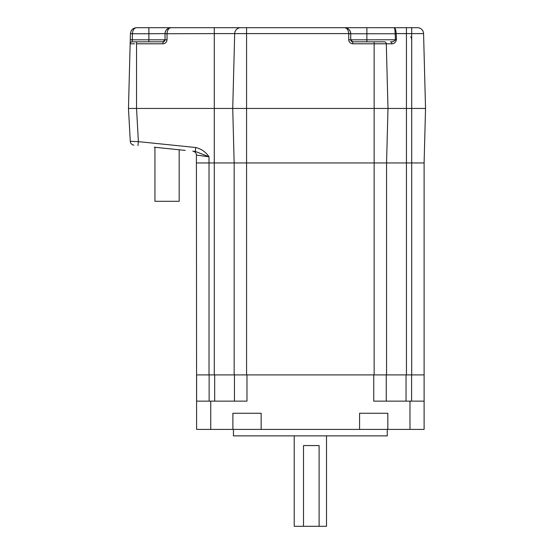 <?xml version="1.0" encoding="UTF-8"?>
<svg xmlns="http://www.w3.org/2000/svg" width="554" height="554" viewBox="0 0 554 554"><rect width="100%" height="100%" fill="white"/><g stroke="black" fill="none" stroke-linecap="round" stroke-linejoin="round"><path stroke-width="0.83" d="M179.171 149.774L179.171 201.303L154.947 201.303L154.947 147.288M387.274 429.405L387.274 435.866L233.449 435.866L233.449 429.405M196.615 162.945L424.108 162.945L424.108 401.144L373.742 401.144L373.742 374.906L246.973 374.906L246.973 401.144L196.615 401.144L196.615 374.906L424.108 374.906L424.108 429.405L196.615 429.405L196.407 155.078L209.024 156.789L195.292 151.429L192.778 151.173A4.037 4.037 0 0 1 196.407 155.078M261.149 429.405L261.149 413.256L232.888 413.256L232.888 429.405M387.835 429.405L387.835 413.256L359.574 413.256L359.574 429.405M386.263 401.144L386.263 374.906M234.46 401.144L234.46 374.906M395.778 30.297L394.102 27.7C395.293 28.025 395.978 29.985 396.165 33.6L395.147 33.6C395.057 29.985 394.711 28.019 394.102 27.7L344.678 27.7C348.258 28.06 350.273 30.027 350.73 33.6L350.73 39.812L348.715 39.756L348.715 33.6L234.688 33.6A6.052 6.052 0 0 1 240.748 27.7A6.052 6.052 0 0 0 234.688 33.6A6.052 6.052 0 0 1 240.748 27.7L240.748 27.7A6.052 6.052 0 0 0 234.688 33.6L214.273 33.6L214.273 27.7L148.874 27.7L417.522 27.7A6.052 6.052 0 0 1 423.575 33.6L425.534 108.445L411.698 108.445L425.534 108.445L424.108 162.945M134.615 43.794L130.155 43.794L130.425 33.6C130.876 30.027 132.898 28.06 136.478 27.7L148.874 27.7L148.874 33.752L132.441 33.752L132.281 39.812L148.874 39.812L148.874 33.752L165.023 33.6C165.48 30.027 167.495 28.06 171.075 27.7C168.686 28.06 167.343 30.027 167.038 33.6L167.038 39.756L165.023 39.812L165.023 33.752A6.052 6.052 0 0 1 171.075 27.7A6.052 6.052 0 0 0 165.023 33.752L214.273 33.6L214.273 108.445L411.698 108.445L387.994 108.445L386.297 43.794A2.015 2.015 0 0 0 384.282 41.827L378.991 41.827M423.575 33.6L411.698 33.6L411.698 27.7L406.449 27.7L406.449 33.6L395.147 33.6M130.259 39.756L132.281 39.812L132.171 41.827L136.54 41.827L132.171 41.827A2.015 2.015 -44.2 0 0 130.155 43.794L128.466 108.445L387.994 108.445L386.56 162.945L386.56 374.906L386.56 162.945M234.688 33.6L232.728 108.445L234.155 162.945L234.155 374.906M396.165 33.704L396.463 39.756C395.646 42.443 394.123 43.787 391.907 43.794A2.015 1.454 -90 0 0 390.445 41.827C392.488 41.986 394.164 41.315 395.466 39.812L395.147 33.752L350.73 33.752A6.052 6.052 0 0 0 350.73 33.676M396.318 36.786L396.262 35.726M374.151 41.827L374.151 43.794L352.753 43.794L352.753 41.827L384.282 41.827A2.015 2.015 0 0 1 386.297 43.794L374.151 43.794L374.151 374.906M167.038 39.756C166.782 42.194 165.438 43.537 163.001 43.794L136.54 43.794L136.54 41.827L163.001 41.827L165.023 39.812A2.015 2.015 0 0 1 163.001 41.827A2.015 2.015 0 0 0 165.023 39.812L148.874 39.812L148.874 41.827M350.73 33.6A6.052 6.052 0 0 0 344.678 27.7C347.067 28.06 348.411 30.027 348.715 33.6L350.73 33.6M132.441 33.6L130.425 33.6C130.876 30.027 132.898 28.06 136.478 27.7C134.089 28.06 132.745 30.027 132.441 33.6L130.419 33.704M411.698 40.712C411.622 38.288 411.276 36.98 410.639 36.786M396.463 39.756L366.88 39.812L366.88 27.7M350.73 39.812L352.753 41.827A2.015 2.015 0 0 1 350.73 39.812L366.88 39.812L366.88 41.827M326.507 435.866L326.507 526.3L319.104 526.3L319.104 445.554L303.502 445.554L303.502 526.3L294.209 526.3L294.209 435.866M303.502 526.3L319.104 526.3M185.223 150.397L154.275 147.219M197.03 155.168L200.098 155.577M136.54 43.794L136.54 108.445L138.382 141.637L130.287 141.339L128.466 108.445L214.273 108.445L214.273 374.906M137.967 145.55L138.382 141.637L195.707 147.516C201.261 148.832 205.7 151.921 209.024 156.789L209.024 374.906M130.287 141.339A4.037 4.037 0 0 0 133.909 145.134M195.707 147.516L195.292 151.429M210.742 401.144L210.742 429.405M409.981 401.144L409.981 429.405M411.594 401.144L411.594 374.906M406.04 401.144L406.04 374.906M209.128 401.144L209.128 374.906M214.675 401.144L214.675 374.906M246.572 27.7L246.572 374.906M348.715 39.756C348.972 42.194 350.315 43.537 352.753 43.794M411.698 374.906L411.698 33.6L406.449 33.6L406.449 374.906M391.907 43.794L386.297 43.794M348.715 33.704L350.73 33.752M167.038 33.704L165.023 33.752M163.001 43.794L163.001 41.827"/></g></svg>
